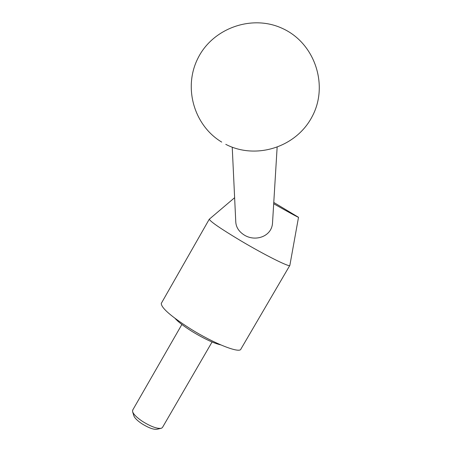 <?xml version="1.0" encoding="UTF-8"?>
<svg xmlns="http://www.w3.org/2000/svg" width="452" height="452" viewBox="0 0 452 452"><rect width="100%" height="100%" fill="white"/><g stroke="black" fill="none" stroke-linecap="round" stroke-linejoin="round"><path stroke-width="0.68" d="M273.692 203.733C288.828 212.35 297.1 216.875 298.518 217.305L273.771 202.451M209.621 218.926L209.27 219.226C210.485 221.712 220.932 228.853 240.605 240.662C264.991 255.171 290.269 267.748 289.856 265.375L289.868 265.33M272.579 221.994L272.511 223.141C271.686 236.503 255.425 242.023 244.323 235.085C238.78 231.565 235.921 227.034 235.752 221.486L232.232 147.211M161.584 302.868L161.279 303.405C161.251 307.84 170.822 316.219 189.993 328.536C213.802 343.531 240.063 353.831 240.933 349.017L289.788 265.482M220.74 344.882C213.632 343.226 204.027 338.717 191.925 331.367C183.817 326.254 178.201 321.931 175.065 318.394M132.758 409.97L132.589 411.653C133.555 414.36 136.866 417.614 142.51 421.417C151.149 426.739 157.488 429.01 161.533 428.23L162.511 427.394L212.061 341.994M132.628 411.789L133.865 415.817C134.656 418.021 137.323 420.659 141.871 423.722C148.815 428.004 153.934 429.835 157.228 429.197L160.573 428.445M234.628 197.699L209.27 219.226M272.511 223.141L277.132 147.358M225.78 144.352C255.928 160.008 296.331 147.363 312.276 116.328C328.728 85.558 315.157 43.211 282.393 28.425C251.815 14.114 212.694 28.335 197.97 58.178C182.879 87.852 194.281 125.724 221.729 142.097M181.873 324.485L132.594 410.258M209.27 219.203L161.279 303.405M298.518 217.305L289.856 265.375"/></g></svg>
